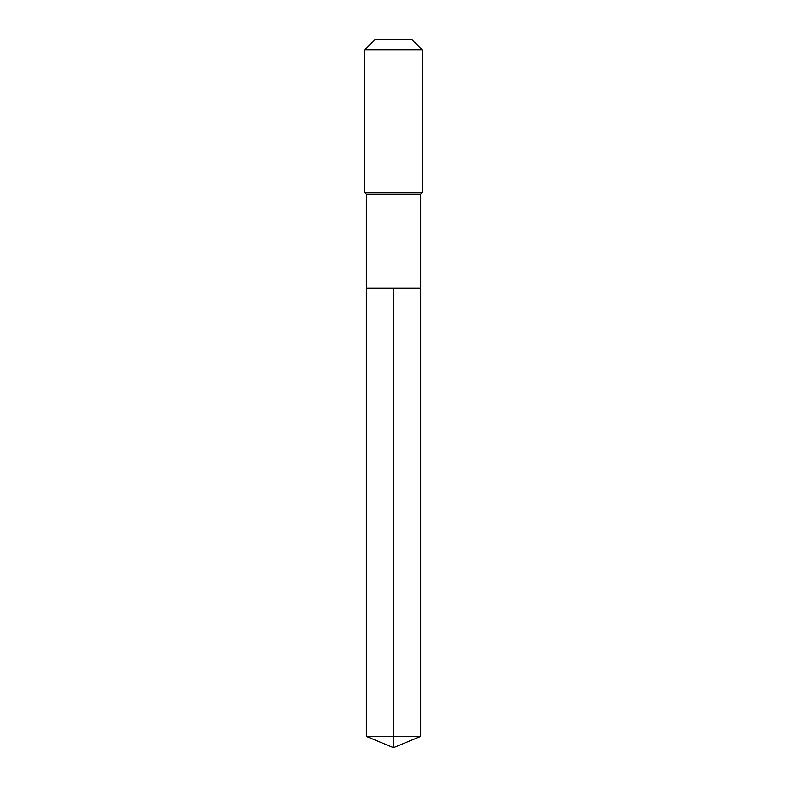 <?xml version="1.0" encoding="UTF-8"?>
<svg xmlns="http://www.w3.org/2000/svg" width="787" height="787" viewBox="0 0 787 787"><rect width="100%" height="100%" fill="white"/><g stroke="black" fill="none" stroke-linecap="round" stroke-linejoin="round"><path stroke-width="0.59" stroke-dasharray="3.94 2.95" d="M420.622 288.209L366.378 288.209L420.622 288.209M420.622 194.094L366.378 194.094M364.784 192.5L422.216 192.5M422.216 49.876L364.784 49.876M375.31 39.35L411.69 39.35M366.378 736.416L393.5 736.416L393.5 288.209M420.622 736.416L393.5 736.416L393.5 747.65"/><path stroke-width="1.18" d="M366.378 288.209L366.378 194.094L420.622 194.094L420.622 288.209L366.378 288.209L393.5 288.209L393.5 736.416L393.5 288.209L420.622 288.209L420.622 736.416L366.378 736.416L366.378 288.209L366.378 736.416L393.5 747.65L393.5 736.416L393.5 747.65L366.378 736.416M420.622 194.094L422.216 192.5L364.784 192.5L366.378 194.094M422.216 49.876L411.69 39.35L375.31 39.35L364.784 49.876L422.216 49.876L422.216 192.5M364.784 49.876L364.784 192.5M393.5 747.65L420.622 736.416"/></g></svg>
